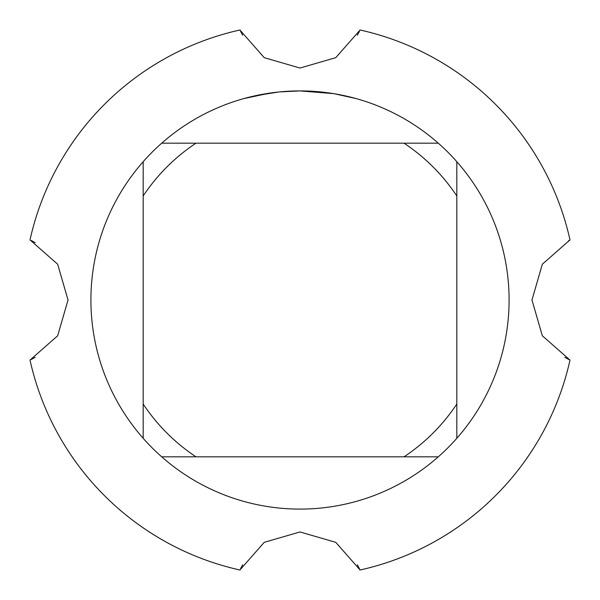 <?xml version="1.0" encoding="UTF-8"?>
<svg xmlns="http://www.w3.org/2000/svg" width="600" height="600" viewBox="0 0 600 600"><rect width="100%" height="100%" fill="white"/><g stroke="black" fill="none" stroke-linecap="round" stroke-linejoin="round"><path stroke-width="0.9" d="M569.993 360.097L542.332 335.767L531.967 300L542.332 264.233L569.993 239.903A276.6 276.6 0 0 0 360.097 30.008L335.767 57.668L300 68.032L264.233 57.668L239.903 30.008A276.6 276.6 0 0 0 30.008 239.903L57.668 264.233L68.032 300L57.668 335.767L30.008 360.097A276.6 276.6 0 0 0 239.903 569.993L264.233 542.332L300 531.967L335.767 542.332L360.097 569.993A276.6 276.6 0 0 0 569.993 360.097A276.6 276.6 0 0 1 360.097 569.993M333.428 93.608L300 90.915L306.428 91.012M306.877 91.028L317.392 91.642M320.07 91.883L323.97 92.295M295.53 90.96L300 90.915A209.085 209.085 0 0 1 438.3 456.817A209.085 209.085 0 0 1 143.183 438.3A209.085 209.085 0 0 1 143.183 161.7L143.183 438.3M297.765 90.93L301.913 90.922M309.3 91.125L312.135 91.267M334.32 93.75L355.92 98.528M278.775 91.995L256.718 95.445M286.207 91.373L293.197 91.028M244.087 98.528L269.925 93.09M271.68 92.843L276.487 92.242M281.655 91.725L284.655 91.477M285.42 91.425L286.59 91.343M438.3 143.183L161.7 143.183A209.085 209.085 0 0 1 300 90.915L279.66 91.905M161.7 456.817L195.983 456.817A188.175 188.175 0 0 1 143.183 404.018M195.983 456.817L438.3 456.817M456.817 438.3L456.817 404.018A188.175 188.175 0 0 1 404.018 456.817M456.817 404.018L456.817 161.7M404.018 143.183A188.175 188.175 0 0 1 456.817 195.983M143.183 195.983A188.175 188.175 0 0 1 195.983 143.183M143.183 161.7A209.085 209.085 0 0 1 161.7 143.183M242.64 35.227L239.917 30M359.445 31.328L357.36 35.227M357.36 564.773L360.082 570M240.555 568.673L242.64 564.773M35.227 357.36L30 360.082M31.328 240.555L35.227 242.64M568.673 240.555L570 239.917M570 360.082L564.773 357.36L570 360.082M30.008 239.903A276.6 276.6 0 0 1 239.903 30.008M239.903 569.993A276.6 276.6 0 0 1 30.008 360.097M360.097 30.008A276.6 276.6 0 0 1 569.993 239.903"/></g></svg>
